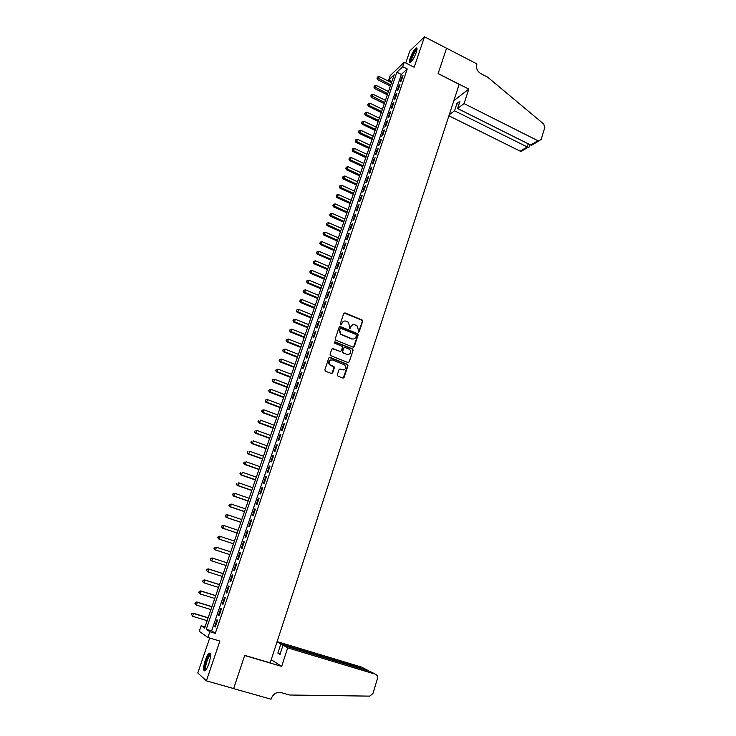 <?xml version="1.0" encoding="UTF-8"?>
<svg xmlns="http://www.w3.org/2000/svg" width="736" height="736" viewBox="0 0 736 736"><rect width="100%" height="100%" fill="white"/><g stroke="black" fill="none" stroke-linecap="round" stroke-linejoin="round"><path stroke-width="1.1" d="M358.331 332.111L359.214 331.697L362.646 321.319L362.232 320.068L345.028 312.901L343.749 313.481L340.253 323.904L340.685 324.861L341.587 324.447L342.038 323.095C342.856 321.273 344.227 320.638 346.132 321.218L348.294 322.221L349.545 326.186L349.361 328.403L350.428 328.081L350.879 326.738C351.688 324.907 353.05 324.282 354.945 324.852L357.07 325.836L358.34 329.811L358.331 332.111M358.616 332.157L362.278 321.466L361.864 320.215L344.108 312.993M341.007 324.916L342.038 323.095M349.839 328.55L350.879 326.738M208.923 663.513C211.085 656.135 211.14 652.712 209.098 653.228C207.828 654.313 206.54 656.714 205.224 660.45C203.053 667.8 202.998 671.232 205.05 670.763C206.319 669.677 207.607 667.258 208.923 663.513M416.282 52.394C417.349 49.008 417.294 47.564 416.107 48.052C414.055 49.772 412.068 53.158 410.154 58.227C409.069 61.612 409.124 63.066 410.32 62.588C412.362 60.876 414.35 57.482 416.282 52.394M337.336 374.725L337.962 376.105L342.801 378.01L344.089 377.384L347.981 365.636L347.659 364.449L330.105 357.383L328.799 357.99L324.843 369.803L325.468 371.183L331.366 373.502L332.663 372.885L334.356 367.834L334.052 366.666L329.912 364.725C328.33 361.551 329.222 359.959 332.598 359.959L344.788 365.001C346.444 368.166 345.58 369.766 342.194 369.812L340.299 369.058L339.011 369.674L337.336 374.725M209.843 631.727L207.874 637.505L199.244 631.286L201.158 625.738L204.599 628.112L394.238 74.732L388.645 80.04L390.144 75.679L404.248 62.21L402.721 66.7L396.897 72.211L206.246 629.243L209.843 631.727L215.298 633.356L407.238 68.982L402.721 66.7M404.248 62.21L414.175 67.234L424.479 36.8L446.559 48.245L438.113 73.637L459.181 84.355L270.176 662.842L244.702 655.344L233.652 688.565L206.393 680.855L219.871 641.056L207.874 637.505M353.032 347.144L354.301 346.546L358.138 334.954L357.751 333.721L340.437 326.582L339.149 327.17L335.239 338.818L335.588 340.023L353.032 347.144M353.078 350.244L349.214 361.91L347.935 362.526L330.685 355.635L330.059 354.255L331.743 349.232L333.04 348.625L340.041 351.44L341.329 350.833L342.433 347.512L342.093 346.306L334.328 343.077L335 341.808L352.728 349.03L353.078 350.244L349.214 361.91M209.696 638.048L197.782 672.989L206.393 680.855M424.479 36.8L409.851 50.968L405.757 62.974M401.184 81.043L403.015 75.67L402.04 76.572L400.209 81.935L401.184 81.043M398.13 90.022L399.961 84.631L398.995 85.514L397.155 90.896L398.13 90.022M395.057 99.047L396.897 93.628L395.931 94.493L394.091 99.894L395.057 99.047M391.966 108.1L393.824 102.663L392.858 103.509L391.009 108.937L391.966 108.1M388.866 117.199L390.733 111.734L389.776 112.562L387.918 118.018L388.866 117.199M385.756 126.334L387.624 120.851L386.676 121.661L384.808 127.135L385.756 126.334M382.637 135.516L384.514 130.005L383.566 130.787L381.69 136.289L382.637 135.516M379.5 144.725L381.377 139.196L380.438 139.96L378.562 145.48L379.5 144.725M376.344 153.98L378.24 148.424L377.301 149.169L375.415 154.716L376.344 153.98M373.18 163.272L375.084 157.697L374.155 158.424L372.25 163.99L373.18 163.272M370.006 172.61L371.91 166.998L370.99 167.707L369.086 173.3L370.006 172.61M366.813 181.976L368.727 176.355L367.807 177.036L365.893 182.657L366.813 181.976M363.602 191.397L365.525 185.739L364.614 186.41L362.692 192.05L363.602 191.397M360.382 200.845L362.314 195.169L361.413 195.813L359.481 201.48L360.382 200.845M357.153 210.34L359.094 204.636L358.193 205.27L356.252 210.956L357.153 210.34M353.906 219.88L355.856 214.148L354.954 214.756L353.013 220.469L353.906 219.88M350.64 229.457L352.599 223.707L351.707 224.287L349.756 230.028L350.64 229.457M347.364 239.071L349.333 233.303L348.45 233.864L346.481 239.623L347.364 239.071M344.071 248.74L346.049 242.935L345.175 243.478L343.197 249.265L344.071 248.74M340.768 258.437L342.755 252.614L341.881 253.129L339.903 258.943L340.768 258.437M337.447 268.189L339.443 262.329L338.578 262.826L336.591 268.668L337.447 268.189M334.116 277.978L336.122 272.099L335.257 272.568L333.261 278.438L334.116 277.978M330.768 287.804L332.782 281.897L331.927 282.357L329.921 288.245L330.768 287.804M327.41 297.684L329.424 291.75L328.578 292.183L326.563 298.098L327.41 297.684M324.024 307.602L326.057 301.64L325.22 302.054L323.187 307.988L324.024 307.602M320.638 317.566L322.672 311.576L321.834 311.963L319.801 317.934L320.638 317.566M317.225 327.566L319.277 321.558L318.449 321.917L316.406 327.916L317.225 327.566M313.803 337.622L315.864 331.586L315.036 331.918L312.984 337.944L313.803 337.622M310.362 347.714L312.432 341.651L311.613 341.964L309.552 348.018L310.362 347.714M306.912 357.862L308.982 351.771L308.172 352.056L306.102 358.138L306.912 357.862M303.444 368.046L305.523 361.928L304.722 362.195L302.643 368.294L303.444 368.046M299.957 378.276L302.054 372.131L301.254 372.37L299.166 378.506L299.957 378.276M296.461 388.553L298.558 382.389L297.767 382.6L295.67 388.755L296.461 388.553M292.937 398.884L295.053 392.684L294.271 392.877L292.164 399.059L292.937 398.884M289.404 409.253L291.53 403.024L290.757 403.19L288.641 409.409L289.404 409.253M285.862 419.676L287.988 413.42L287.224 413.558L285.099 419.796L285.862 419.676M282.293 430.137L284.436 423.853L283.673 423.973L281.538 430.238L282.293 430.137M278.714 440.652L280.867 434.341L280.112 434.433L277.969 440.726L278.714 440.652M275.117 451.214L277.279 444.875L276.534 444.94L274.372 451.26L275.117 451.214M271.501 461.822L273.672 455.455L272.936 455.492L270.774 461.849L271.501 461.822M267.876 472.484L270.057 466.081L269.321 466.09L267.15 472.475L267.876 472.484M264.233 483.193L266.423 476.762L265.696 476.744L263.506 483.156L264.233 483.193M260.562 493.948L262.761 487.49L262.053 487.444L259.854 493.893L260.562 493.948M256.882 504.749L259.1 498.263L258.382 498.198L256.183 504.666L256.882 504.749M253.184 515.614L255.41 509.091L254.702 508.99L252.494 515.494L253.184 515.614M249.476 526.516L251.703 519.966L251.013 519.846L248.786 526.378L249.476 526.516M245.741 537.473L247.986 530.895L247.296 530.739L245.06 537.308L245.741 537.473M241.997 548.486L244.242 541.871L243.57 541.687L241.316 548.283L241.997 548.486M238.225 559.544L240.488 552.902L239.816 552.69L237.562 559.314L238.225 559.544L237.562 559.314M234.444 570.658L236.716 563.978L236.054 563.739L233.781 570.4L234.444 570.658M230.644 581.817L232.926 575.11L232.272 574.844L229.991 581.532L230.644 581.817M226.817 593.032L229.117 586.298L228.473 586.003L226.182 592.719L226.817 593.032M222.98 604.302L225.29 597.531L224.646 597.209L222.346 603.962L222.98 604.302M219.126 615.627L221.444 608.828L220.809 608.47L218.5 615.25L219.126 615.627M407.238 68.982L401.368 74.456L211.618 630.853L215.298 633.356M216.954 619.786L214.636 626.594L215.252 626.998L217.58 620.172L216.954 619.786M205.013 626.888L201.158 625.738M391.874 81.641L388.645 80.04M401.368 74.456L396.897 72.211M211.618 630.853L206.246 629.243M402.04 76.572L402.61 76.857M398.995 85.514L399.565 85.799M395.931 94.493L396.511 94.778M392.858 103.509L393.438 103.794M389.776 112.562L390.356 112.847M386.676 121.661L387.256 121.937M383.566 130.787L384.146 131.072M380.438 139.96L381.027 140.236M377.301 149.169L377.89 149.445M374.155 158.424L374.734 158.7M370.99 167.707L371.579 167.983M367.807 177.036L368.396 177.312M364.614 186.41L365.212 186.677M361.413 195.813L362.002 196.089M358.193 205.27L358.791 205.537M354.954 214.756L355.552 215.022M351.707 224.287L352.314 224.554M348.45 233.864L349.048 234.131M345.175 243.478L345.773 243.736M341.881 253.129L342.488 253.396M338.578 262.826L339.186 263.092M335.257 272.568L335.864 272.826M331.927 282.357L332.534 282.615M328.578 292.183L329.194 292.44M325.22 302.054L325.827 302.303M321.834 311.963L322.451 312.22M318.449 321.917L319.065 322.175M315.036 331.918L315.661 332.175M311.613 341.964L312.239 342.222M308.172 352.056L308.798 352.305M304.722 362.195L305.348 362.443M301.254 372.37L301.889 372.618M297.767 382.6L298.402 382.849M294.271 392.877L294.906 393.116M290.757 403.19L291.392 403.429M287.224 413.558L287.859 413.798M283.673 423.973L284.317 424.212M280.112 434.433L280.756 434.663M276.534 444.94L277.178 445.17M272.936 455.492L273.58 455.722M269.321 466.09L269.974 466.32M265.696 476.744L266.349 476.974M262.053 487.444L262.706 487.674M258.382 498.198L259.044 498.419M254.702 508.99L255.364 509.22M251.013 519.846L251.666 520.067M247.296 530.739L247.958 530.96M243.57 541.687L244.232 541.908M239.816 552.69L240.488 552.911M233.781 570.4L234.453 570.612M229.991 581.532L230.662 581.744M226.182 592.719L226.854 592.931M222.346 603.962L223.026 604.164M218.5 615.25L219.181 615.462M214.636 626.594L215.317 626.805M352.498 324.889L350.511 326.876M343.62 321.273L341.679 323.242M353.501 347.217L357.77 335.082L357.392 333.85L339.544 326.655M356.463 335.487L356.022 334.53L341.026 328.385L340.124 328.799L339.646 330.234L340.805 334.135L351.918 338.818C353.814 339.379 355.175 338.744 355.985 336.913L356.463 335.487M353.896 338.946L351.55 338.946L340.446 334.264L339.296 330.363L339.774 328.937M348.376 362.59L348.855 362.02M340.52 351.504L332.194 348.68M352.71 350.354L352.093 348.993L334.346 341.89M347.272 354.347C350.704 354.283 351.532 352.664 349.766 349.499L345.055 347.447L343.776 348.054L342.663 351.366L343.289 352.746L346.914 354.458L348.818 354.467M344.218 347.502L343.776 348.054M346.914 354.458L342.645 352.682L342.314 351.486L343.418 348.174M343.657 369.95L339.508 369.095M330.676 359.941C328.449 361.054 328.081 362.682 329.572 364.835L330.804 365.295M331.807 373.575L334.006 367.936L333.702 366.767L330.464 365.396M343.215 378.074L347.622 365.737L347.3 364.55L329.268 357.429M391.515 82.671L379.316 76.599L377.642 79.7L390.374 86.011M377.338 77.832L377.642 76.949L376.979 78.191L377.338 77.832L390.761 84.879M377.642 76.949L379.316 76.599M377.642 79.7L376.979 78.191M410.946 62.082L410.614 60.794C410.863 57.224 415.886 48.18 416.99 49.33L417.027 49.358M416.935 49.974L416.668 50.085C414.184 52.587 412.39 56.102 411.295 60.637L411.369 61.631M416.999 48.364L416.797 48.456C413.715 51.557 411.488 55.927 410.127 61.548M205.758 670.036C204.783 670.045 204.608 668.334 205.234 664.902C206.807 658.628 208.509 655.141 210.358 654.442L210.597 654.58M210.616 655.15L210.082 655.362C208.426 657.046 207.055 660.21 205.97 664.856C205.473 667.515 205.519 669.079 206.108 669.567M210.284 653.329L209.944 653.531C207.892 655.61 206.19 659.53 204.838 665.298C204.286 668.178 204.268 670.054 204.783 670.928M448.905 115.8L520.186 151.156L527.215 147.025L528.2 143.814M464.076 103.61L537.924 140.732L538.816 140.999L541.199 139.362L544.806 127.484L543.692 123.998L487.655 77.17L480.81 73.637C477.287 71.392 475.944 68.319 476.781 64.418L476.937 63.94L446.568 48.199L438.15 73.508L468.786 89.084L464.076 103.61L457.571 108.505L459.936 101.228L456.9 103.555L454.544 110.786L528.006 147.338L521.051 151.414L520.186 151.156M454.544 110.786L449.245 114.779M468.786 89.084L453.854 100.657M457.571 108.505L530.619 145.02L537.924 140.732M523.268 150.116L521.051 151.414M456.9 103.555L458.859 104.54M535.026 143.216L531.585 145.24L530.619 145.02M529.083 147.016L528.006 147.338M287.684 647.836L375.572 674.259L369.748 671.287L283.01 645.178L287.684 647.836L281.658 666.411L244.637 655.518L233.634 688.629L271.032 699.2L271.234 698.565C273.277 693.809 276.598 691.822 281.207 692.613L289.57 695.005L369.693 696.127L372.922 693.56L377.513 678.454L377.218 675.584L375.572 674.259M271.207 659.704L281.658 666.411M277.058 641.783L280.839 643.936L277.858 653.108L280.011 654.414L283.01 645.178M280.839 643.936L367.043 669.907L362.314 667.497M277.113 641.617L361.468 667.064M277.858 653.108L280.204 653.807M368.294 670.855L367.043 669.907L366.887 670.422M370.677 671.756L369.748 671.287M388.488 91.503L376.252 85.45L374.578 88.532L387.348 94.834M374.274 86.692L374.578 85.799L373.916 87.032L374.274 86.692L387.734 93.711M374.578 85.799L376.252 85.45M374.578 88.532L373.916 87.032M385.452 100.363L373.17 94.337L371.505 97.41L384.321 103.684M371.192 95.579L371.505 94.686L370.834 95.919L371.192 95.579L384.689 102.589M371.505 94.686L373.17 94.337M371.505 97.41L370.834 95.919M382.407 109.259L370.088 103.261L368.423 106.324L381.266 112.571M368.101 104.503L368.414 103.61L367.742 104.834L381.644 111.495M368.414 103.61L370.088 103.261M368.423 106.324L367.742 104.834M379.344 118.202L366.988 112.222L365.323 115.276L378.212 121.495M365.001 113.464L365.304 112.571L364.642 113.795L378.571 120.437M365.304 112.571L366.988 112.222M365.323 115.276L364.642 113.795M376.262 127.172L363.869 121.219L362.213 124.264L375.139 130.465M361.882 122.47L362.195 121.569L361.523 122.783L375.498 129.426M362.195 121.569L363.869 121.219M362.213 124.264L361.523 122.783M373.18 136.188L360.741 130.254L359.085 133.29L372.057 139.463M358.745 131.505L359.058 130.603L358.395 131.818L372.407 138.442M359.058 130.603L360.741 130.254M359.085 133.29L358.395 131.818M370.079 145.231L357.604 139.325L355.948 142.361L368.957 148.506M355.598 140.585L355.92 139.674L355.258 140.889L369.297 147.504M355.92 139.674L357.604 139.325M355.948 142.361L355.258 140.889M366.96 154.321L354.448 148.442L352.792 151.46L365.847 157.578M352.443 149.702L352.765 148.782L352.102 149.997L366.178 156.602M352.765 148.782L354.448 148.442M352.792 151.46L352.102 149.997M363.832 163.447L351.284 157.587L349.628 160.595L362.719 166.695M349.278 158.856L349.591 157.936L348.928 159.142L363.05 165.738M349.591 157.936L351.284 157.587M349.628 160.595L348.928 159.142M360.695 172.61L348.11 166.778L346.454 169.777L359.591 175.849M346.086 168.047L346.408 167.127L345.745 168.323L359.904 174.91M346.408 167.127L348.11 166.778M346.454 169.777L345.745 168.323M357.54 181.81L344.917 176.005L343.261 178.995L356.436 185.04M342.893 177.275L343.215 176.355L342.553 177.551L356.748 184.12M343.215 176.355L344.917 176.005M343.261 178.995L342.553 177.551M354.375 191.056L341.706 185.279L340.06 188.25L353.271 194.267M339.682 186.548L340.004 185.619L339.342 186.815L353.584 193.375M340.004 185.619L341.706 185.279M340.06 188.25L339.342 186.815M351.192 200.339L338.486 194.58L336.84 197.552L350.097 203.532M336.453 195.859L336.775 194.92L336.122 196.116L350.4 202.658M336.775 194.92L338.486 194.58M336.84 197.552L336.122 196.116M347.999 209.659L335.248 203.927L333.61 206.89L346.904 212.842M333.215 205.206L333.546 204.268L332.884 205.454L347.199 211.986M333.546 204.268L335.248 203.927M333.61 206.89L332.884 205.454M344.798 219.015L332 213.311L330.363 216.264L343.703 222.189M329.967 214.599L330.289 213.652L329.636 214.838L343.988 221.361M330.289 213.652L332 213.311M330.363 216.264L329.636 214.838M341.568 228.418L328.744 222.741L327.106 225.676L340.483 231.582M326.701 224.029L327.023 223.082L326.37 224.259L340.768 230.773M327.023 223.082L328.744 222.741M327.106 225.676L326.37 224.259M338.339 237.857L325.468 232.208L323.831 235.134L337.254 241.003M323.417 233.496L323.748 232.548L323.095 233.717L324.64 234.582L337.53 240.221M323.748 232.548L325.468 232.208M323.831 235.134L323.095 233.717M335.092 247.333L322.175 241.712L320.546 244.628L334.015 250.47M320.123 243.009L320.454 242.052L319.801 243.22L321.347 244.094L334.273 249.706M320.454 242.052L322.175 241.712M320.546 244.628L319.801 243.22M331.826 256.855L318.872 251.261L317.244 254.168L330.749 259.983M316.811 252.558L317.142 251.602L316.498 252.761L318.044 253.653L331.007 259.238M317.142 251.602L318.872 251.261M317.244 254.168L316.498 252.761M328.55 266.414L315.551 260.857L313.922 263.746L327.483 269.532M313.49 262.154L313.821 261.188L313.177 262.347L314.723 263.258L327.732 268.815M313.821 261.188L315.551 260.857M313.922 263.746L313.177 262.347M325.257 276.018L312.22 270.48L310.592 273.369L324.199 279.119M310.15 271.786L310.491 270.82L309.838 271.97L311.383 272.9L324.438 278.429M310.491 270.82L312.22 270.48M310.592 273.369L309.838 271.97M321.954 285.66L308.872 280.158L307.252 283.029L320.896 288.751M306.802 281.465L307.142 280.49L306.489 281.64L308.034 282.578L321.126 288.08M307.142 280.49L308.872 280.158M307.252 283.029L306.489 281.64M318.633 295.348L305.514 289.874L304.667 292.312L303.894 292.726L317.575 298.43M303.434 291.18L303.775 290.205L303.122 291.355L304.667 292.312L317.805 297.776M303.775 290.205L305.514 289.874M303.894 292.726L303.122 291.355M315.302 305.072L302.137 299.626L301.291 302.073L300.518 302.478L314.254 308.145M300.058 300.941L300.389 299.966L299.745 301.107L301.291 302.073L314.465 307.51M300.389 299.966L302.137 299.626M300.518 302.478L299.745 301.107M311.954 314.842L298.742 309.433L297.896 311.889L297.132 312.266L310.905 317.897M296.654 310.748L296.994 309.764L296.35 310.896L297.896 311.889L311.116 317.299M296.994 309.764L298.742 309.433M297.132 312.266L296.35 310.896M308.586 324.659L295.338 319.268L294.483 321.742L293.728 322.092L307.547 327.695M293.25 320.592L293.59 319.608L292.946 320.74L294.483 321.742L307.749 327.115M293.59 319.608L295.338 319.268M293.728 322.092L292.946 320.74M305.21 334.512L291.916 329.158L291.06 331.632L290.306 331.973L304.17 337.539M289.818 330.482L290.168 329.489L289.524 330.62L291.06 331.632L304.364 336.987M290.168 329.489L291.916 329.158M290.306 331.973L289.524 330.62M301.815 344.411L288.484 339.084L287.62 341.578L286.874 341.881L300.785 347.429M286.378 340.418L286.727 339.416L286.083 340.538L287.62 341.578L300.969 346.895M286.727 339.416L288.484 339.084M286.874 341.881L286.083 340.538M298.411 354.356L285.034 349.057L284.16 351.56L283.424 351.845L297.381 357.356M282.928 350.391L283.268 349.388L282.633 350.511L284.16 351.56L297.556 356.85M283.268 349.388L285.034 349.057M283.424 351.845L282.633 350.511M294.989 364.338L281.566 359.076L280.692 361.588L279.965 361.854L293.968 367.328M279.45 360.41L279.8 359.407L279.165 360.52L280.692 361.588L294.133 366.841M279.8 359.407L281.566 359.076M279.965 361.854L279.165 360.52M291.557 374.376L278.079 369.141L277.205 371.662L276.488 371.901L290.536 377.347M275.963 370.475L276.313 369.472L275.678 370.576L277.205 371.662L290.692 376.887M276.313 369.472L278.079 369.141M276.488 371.901L275.678 370.576M288.098 384.45L274.583 379.242L273.709 381.782L272.992 381.993L287.086 387.403M272.467 380.586L272.817 379.574L272.182 380.678L273.709 381.782L287.233 386.97M272.817 379.574L274.583 379.242M272.992 381.993L272.182 380.678M284.63 394.56L271.069 389.399L270.195 391.938L269.477 392.132L283.627 397.504M268.944 390.742L269.302 389.721L268.668 390.816L270.195 391.938L283.765 397.1M269.302 389.721L271.069 389.399M269.477 392.132L268.668 390.816M281.152 404.726L267.545 399.593L266.662 402.15L265.954 402.316L280.149 407.652M265.411 400.945L265.77 399.924L265.135 401.01L266.662 402.15L280.278 407.275M265.77 399.924L267.545 399.593M265.954 402.316L265.135 401.01M277.656 414.938L264.003 409.832L263.111 412.399L262.412 412.546L276.653 417.855M261.869 411.185L262.218 410.164L261.584 411.249L263.111 412.399L276.773 417.496M262.218 410.164L264.003 409.832M262.412 412.546L261.584 411.249M274.142 425.187L260.443 420.118L259.55 422.703L258.86 422.814L273.148 428.094M258.299 421.48L258.658 420.449L258.023 421.526L259.55 422.703L273.258 427.763M258.86 422.814L258.023 421.526M270.609 435.491L256.864 430.459L255.972 433.044L255.282 433.136L269.615 438.371M254.72 431.82L255.079 430.781L254.444 431.857L255.972 433.044L269.726 438.076M255.282 433.136L254.444 431.857M267.067 445.841L253.276 440.836L252.374 443.44L251.694 443.504L266.082 448.702M251.123 442.198L251.482 441.158L250.856 442.226L252.374 443.44L266.174 448.426M251.694 443.504L250.856 442.226M263.497 456.228L249.66 451.26L248.759 453.873L248.087 453.919L262.522 459.08M247.508 452.631L247.876 451.582L247.241 452.649L248.759 453.873L262.605 458.832M248.087 453.919L247.241 452.649M259.928 466.67L246.036 461.739L245.134 464.361L244.472 464.379L258.952 469.504M243.883 463.11L244.242 462.061L243.616 463.119L245.134 464.361L259.026 469.283M244.472 464.379L243.616 463.119M256.33 477.158L242.402 472.254L241.482 474.895L240.828 474.886L255.364 479.982M240.23 473.634L240.598 472.576L239.973 473.634L241.482 474.895L255.429 479.78M240.828 474.886L239.973 473.634M252.724 487.692L238.74 482.825L237.829 485.475L237.176 485.438L251.758 490.498M236.569 484.205L236.937 483.147L236.311 484.196L237.829 485.475L251.813 490.332M237.176 485.438L236.311 484.196M249.09 498.272L235.069 493.442L234.149 496.101L233.505 496.036L248.133 501.06M232.889 494.822L233.257 493.764L232.64 494.804L234.149 496.101L248.188 500.922M233.008 493.736L235.069 493.442L233.257 493.764M233.505 496.036L232.64 494.804M245.456 508.898L231.38 504.105L230.451 506.782L229.825 506.69L244.499 511.676M229.2 505.494L229.568 504.427L228.942 505.457L230.451 506.782L244.536 511.566M229.319 504.39L231.38 504.105L229.568 504.427M229.825 506.69L228.942 505.457M241.794 519.579L227.672 514.823L226.743 517.509L226.118 517.39L240.847 522.339M225.483 516.212L225.86 515.136L225.234 516.166L226.743 517.509L240.874 522.256M225.612 515.099L227.047 514.712L225.86 515.136M226.118 517.39L225.234 516.166M238.114 530.297L223.946 525.587L223.008 528.282L222.401 528.135L237.176 533.048M221.757 526.976L222.125 525.9L221.508 526.921L223.008 528.282L237.194 532.993M221.886 525.844L223.946 525.587L222.125 525.9M222.401 528.135L221.508 526.921M234.425 541.08L220.202 536.397L219.264 539.111L218.656 538.936L233.487 543.803M218.003 537.795L218.38 536.71L217.764 537.731L219.264 539.111L233.496 543.775M218.141 536.645L219.595 536.231L218.38 536.71M218.656 538.936L217.764 537.731M230.718 551.899L216.448 547.262L215.501 549.985L229.788 554.613M214.378 547.501L216.448 547.262L214.378 547.501L214.001 548.587L214.618 547.575M214.24 548.66L215.501 549.985L214.001 548.587M210.836 558.486L210.459 559.581L210.836 558.486L212.667 558.173L226.992 562.773L212.078 557.952L212.667 558.173L211.72 560.906L226.053 565.506M210.459 559.581L211.131 560.676L210.229 559.489M210.606 558.394L212.078 557.952M223.266 573.648L208.288 568.882L208.877 569.13L207.92 571.881L222.309 576.435M223.247 573.703L208.877 569.13L206.807 569.351L206.66 570.547L207.046 569.443M206.66 570.547L207.92 571.881L206.43 570.446M206.807 569.351L208.288 568.882M219.512 584.586L204.488 579.867L205.068 580.143L204.111 582.903L218.537 587.429M219.484 584.669L205.068 580.143L202.998 580.345L202.851 581.56L203.228 580.456M202.851 581.56L203.532 582.627L202.621 581.449M202.998 580.345L204.488 579.867M215.749 595.58L200.67 590.907L201.232 591.21L200.275 593.98L214.756 598.46M215.703 595.7L201.232 591.21L199.171 591.404L199.014 592.627L199.401 591.523M199.014 592.627L200.275 593.98L198.784 592.508M199.171 591.404L200.67 590.907M211.959 606.63L196.834 601.993L197.386 602.324L196.429 605.112L210.956 609.555M211.913 606.777L197.386 602.324L195.325 602.499L195.16 603.75L195.546 602.637M195.16 603.75L195.868 604.771L194.939 603.612M195.325 602.499L196.834 601.993M208.159 617.725L192.97 613.134L193.522 613.493L192.556 616.29L207.138 620.687M208.095 617.9L193.522 613.493L191.461 613.658L191.286 614.919L191.682 613.806M191.461 613.658L192.97 613.134M210.616 654.957L210.358 654.442M210.616 655.518L210.082 655.362M538.816 140.999L531.585 145.24M529.046 147.145L529.819 144.624"/></g></svg>
